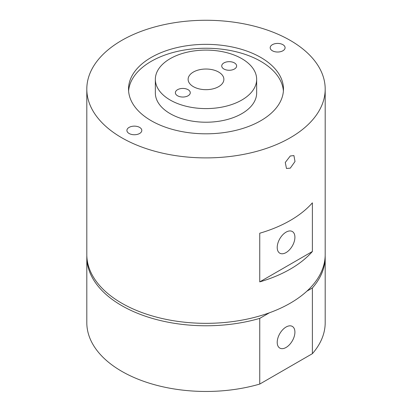 <?xml version="1.0" encoding="UTF-8"?>
<svg xmlns="http://www.w3.org/2000/svg" width="412" height="412" viewBox="0 0 412 412"><rect width="100%" height="100%" fill="white"/><g stroke="black" fill="none" stroke-linecap="round" stroke-linejoin="round"><path stroke-width="0.62" d="M290.28 155.988L293.921 155.571L295.007 161.504L290.28 168.153L286.474 168.472L285.274 162.472L290.28 155.988M193.357 86.649A17.881 10.321 180 0 1 188.119 79.351A17.881 10.321 180 0 1 199.156 69.813A17.881 10.321 180 0 1 218.643 72.054A17.881 10.321 180 0 1 223.881 79.351A17.881 10.321 180 0 1 212.844 88.889A17.881 10.321 180 0 1 193.357 86.649M188.088 89.692A7.447 4.3 0 0 0 179.972 88.76A7.447 4.3 0 0 0 175.373 92.731A7.447 4.3 0 0 0 177.557 95.775A7.447 4.3 0 0 0 185.673 96.707A7.447 4.3 0 0 0 190.272 92.731A7.447 4.3 0 0 0 188.088 89.692M234.443 62.928A7.447 4.3 0 0 0 226.327 61.996A7.447 4.3 0 0 0 221.728 65.971A7.447 4.3 0 0 0 223.912 69.01A7.447 4.3 0 0 0 232.028 69.942A7.447 4.3 0 0 0 236.627 65.971A7.447 4.3 0 0 0 234.443 62.928M282.905 44.681A7.447 4.3 0 0 0 274.789 43.749A7.447 4.3 0 0 0 270.19 47.72A7.447 4.3 0 0 0 272.368 50.764A7.447 4.3 0 0 0 280.49 51.696A7.447 4.3 0 0 0 285.089 47.72A7.447 4.3 0 0 0 282.905 44.681M139.632 127.401A7.447 4.3 0 0 0 131.51 126.469A7.447 4.3 0 0 0 126.911 130.444A7.447 4.3 0 0 0 129.095 133.483A7.447 4.3 0 0 0 137.211 134.415A7.447 4.3 0 0 0 141.81 130.444A7.447 4.3 0 0 0 139.632 127.401M155.345 79.351L155.345 92.973A50.655 29.247 0 0 0 170.182 113.655A50.655 29.247 0 0 0 225.385 119.995A50.655 29.247 0 0 0 256.655 92.973L256.655 79.351A50.655 29.247 0 0 0 241.818 58.669A50.655 29.247 0 0 0 186.615 52.329A50.655 29.247 0 0 0 155.345 79.351A50.655 29.247 0 0 0 170.182 100.028A50.655 29.247 0 0 0 225.385 106.368A50.655 29.247 0 0 0 256.655 79.351M260.781 57.453A77.471 44.728 0 0 0 176.351 47.756A77.471 44.728 0 0 0 128.529 89.085A77.471 44.728 0 0 0 151.219 120.711A77.471 44.728 0 0 0 235.649 130.408A77.471 44.728 0 0 0 283.471 89.085A77.471 44.728 0 0 0 260.781 57.453M283.399 91.026A77.471 44.728 0 0 0 260.781 61.347A77.471 44.728 0 0 0 177.917 51.289A77.471 44.728 0 0 0 128.601 91.026M286.067 252.577A12.514 7.225 120 0 0 294.24 241.55A12.514 7.225 120 0 0 292.324 231.518A12.514 7.225 120 0 0 286.067 232.141A12.514 7.225 120 0 0 277.889 243.168A12.514 7.225 120 0 0 279.81 253.195A12.514 7.225 120 0 0 286.067 252.577M286.067 347.46A12.514 7.225 120 0 0 294.24 336.434A12.514 7.225 120 0 0 292.324 326.407A12.514 7.225 120 0 0 286.067 327.025A12.514 7.225 120 0 0 277.889 338.051A12.514 7.225 120 0 0 279.81 348.083A12.514 7.225 120 0 0 286.067 347.46M259.751 233.223L259.751 281.88L312.384 251.495L312.384 202.833A119.192 68.814 0 0 1 259.751 233.223M312.384 251.495A119.192 68.814 180 0 1 259.751 281.88M121.72 137.742A119.192 68.814 0 0 0 251.614 152.656A119.192 68.814 0 0 0 325.192 89.085A119.192 68.814 0 0 0 290.28 40.422A119.192 68.814 0 0 0 160.386 25.508A119.192 68.814 0 0 0 86.808 89.085A119.192 68.814 0 0 0 121.72 137.742M86.808 89.085L86.808 254.523A119.192 68.814 0 0 0 121.72 303.181A119.192 68.814 0 0 0 251.614 318.1A119.192 68.814 0 0 0 325.192 254.523L325.192 89.085M306.899 291.155L312.384 287.988A119.192 68.814 0 0 0 325.192 256.954A119.192 68.814 0 0 0 325.171 255.739M86.829 255.739A119.192 68.814 0 0 0 86.808 256.954A119.192 68.814 0 0 0 259.751 318.378L269.448 312.78M312.384 287.988L312.384 353.676A119.192 68.814 0 0 0 325.192 322.648L325.192 256.954M86.808 256.954L86.808 322.648A119.192 68.814 0 0 0 259.751 384.066L312.384 353.676M259.751 318.378L259.751 384.066"/></g></svg>
